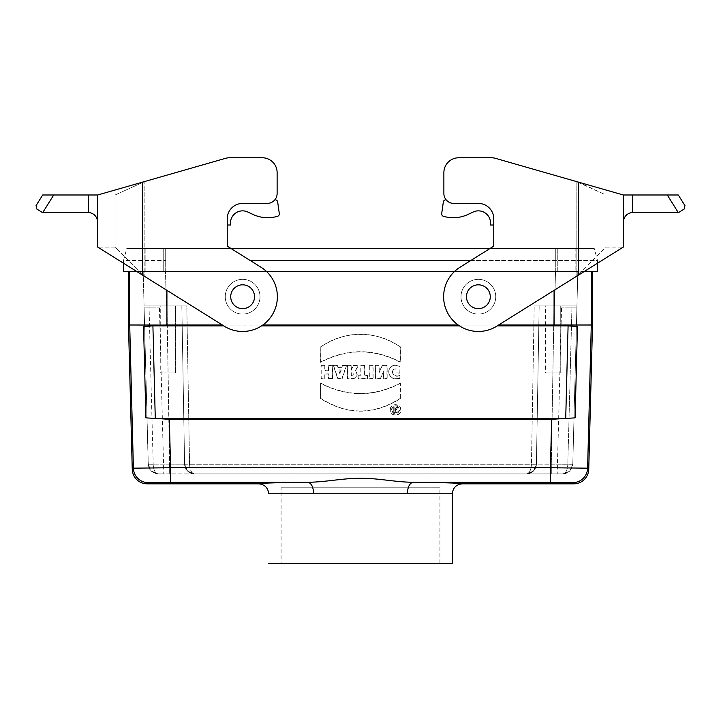 <?xml version="1.0" encoding="UTF-8"?>
<svg xmlns="http://www.w3.org/2000/svg" width="721" height="721" viewBox="0 0 721 721"><rect width="100%" height="100%" fill="white"/><g stroke="black" fill="none" stroke-linecap="round" stroke-linejoin="round"><path stroke-width="0.54" stroke-dasharray="3.6 2.7" d="M277.666 201.988A2.478 2.478 0 0 0 275.215 199.852L274.827 199.852A9.923 9.923 0 0 1 267.194 203.421L242.626 203.421A15.384 15.384 0 0 0 227.241 218.805L227.241 225.015L230.468 225.015L230.468 223.023A12.158 12.158 0 0 1 247.772 212.001L253.035 214.461A34.743 34.743 0 0 0 276.702 216.534L277.486 216.327A2.478 2.478 0 0 0 279.297 213.578L277.666 201.988A2.478 2.478 0 0 0 275.215 199.852L274.827 199.852A9.923 9.923 0 0 1 267.194 203.421A9.923 9.923 0 0 0 277.125 193.498A9.923 9.923 0 0 1 267.194 203.421L242.626 203.421A15.384 15.384 0 0 0 227.241 218.805A15.384 15.384 0 0 1 242.626 203.421A15.384 15.384 0 0 0 227.241 218.805L227.241 225.015L230.468 225.015L230.468 223.023A12.158 12.158 0 0 1 247.772 212.001L253.035 214.461A34.743 34.743 0 0 0 276.702 216.534L277.486 216.327A2.478 2.478 0 0 0 279.297 213.578L277.666 201.988A2.478 2.478 0 0 0 275.215 199.852L274.827 199.852A9.923 9.923 0 0 1 267.194 203.421L242.626 203.421A15.384 15.384 0 0 0 227.241 218.805L227.241 246.149L261.038 267.266A34.743 34.743 0 0 1 272.493 314.482A34.743 34.743 0 0 1 225.538 326.974L123.516 263.219L123.516 260.497L126.707 248.583L145.849 248.583L145.849 271.411L163.225 271.411L145.849 271.411L145.849 248.583L163.225 248.583L126.707 248.583L165.704 248.583L126.707 248.583L123.516 260.497L165.704 260.497L123.516 260.497L123.516 271.411L554.079 271.411L136.63 271.411M115.081 247.096L97.714 247.096L115.081 247.096L144.858 276.558L225.538 326.974L142.379 275.007L144.858 276.558L115.081 247.096L115.081 194.985L115.081 247.096M266.428 271.411L597.484 271.411L597.484 260.497L594.293 248.583L165.704 248.583L231.144 248.583L261.038 267.266A34.743 34.743 0 0 1 272.493 314.482A34.743 34.743 0 0 1 225.538 326.974A34.743 34.743 0 0 0 272.493 314.482A34.743 34.743 0 0 0 261.038 267.266L227.241 246.149L227.241 218.805L227.241 225.015L230.468 225.015L230.468 223.023A12.158 12.158 0 0 1 247.772 212.001M277.125 172.652A14.889 14.889 0 0 0 262.237 157.764A14.889 14.889 0 0 1 277.125 172.652L277.125 193.498L277.125 172.652A14.889 14.889 0 0 0 262.237 157.764L229.611 157.764A14.889 14.889 0 0 0 225.511 158.341A14.889 14.889 0 0 1 229.611 157.764L262.237 157.764M142.379 182.179L225.511 158.341L144.858 181.467L115.081 194.985L97.714 194.985L97.714 222.284L97.714 194.985L144.858 181.467L142.379 182.179L142.379 275.007M88.476 194.985L88.476 212.38L42.863 212.353L53.715 194.985L115.081 194.985L144.858 181.467L144.858 276.558L144.858 181.467M53.715 194.985L42.701 194.985L36.05 205.629M36.843 209.054L42.124 212.353M242.626 203.421A15.384 15.384 0 0 0 227.241 218.805L227.241 225.015L227.241 218.805A15.384 15.384 0 0 1 242.626 203.421L267.194 203.421L242.626 203.421M274.827 199.852A9.923 9.923 0 0 1 267.194 203.421A9.923 9.923 0 0 0 277.125 193.498M225.511 158.341A14.889 14.889 0 0 1 229.611 157.764M88.476 212.38C94.127 213.281 97.2 216.579 97.714 222.284M253.035 214.461A34.743 34.743 0 0 0 276.702 216.534M277.486 216.327A2.478 2.478 0 0 0 279.297 213.578M443.334 201.988A2.478 2.478 0 0 1 445.785 199.852L446.173 199.852A9.923 9.923 0 0 0 453.806 203.421L478.374 203.421A15.384 15.384 0 0 1 493.759 218.805A15.384 15.384 0 0 0 478.374 203.421A15.384 15.384 0 0 1 493.759 218.805L493.759 246.149L459.962 267.266A34.743 34.743 0 0 0 448.507 314.482A34.743 34.743 0 0 0 495.462 326.974L578.621 275.007L495.462 326.974A34.743 34.743 0 0 1 448.507 314.482A34.743 34.743 0 0 1 459.962 267.266A34.743 34.743 0 0 0 448.507 314.482A34.743 34.743 0 0 0 495.462 326.974L576.142 276.558L605.919 247.096L623.286 247.096L605.919 247.096L576.142 276.558L576.142 181.467L495.489 158.341A14.889 14.889 0 0 0 491.389 157.764L458.763 157.764A14.889 14.889 0 0 0 443.875 172.652L443.875 193.498A9.923 9.923 0 0 0 453.806 203.421L478.374 203.421A15.384 15.384 0 0 1 493.759 218.805L493.759 225.015L490.532 225.015L490.532 223.023A12.158 12.158 0 0 0 473.228 212.001L467.965 214.461A34.743 34.743 0 0 1 444.298 216.534L443.514 216.327A2.478 2.478 0 0 1 441.703 213.578L443.334 201.988A2.478 2.478 0 0 1 445.785 199.852L446.173 199.852A9.923 9.923 0 0 0 453.806 203.421L478.374 203.421A15.384 15.384 0 0 1 493.759 218.805L493.759 225.015L490.532 225.015L490.532 223.023A12.158 12.158 0 0 0 473.228 212.001L467.965 214.461A34.743 34.743 0 0 1 444.298 216.534L443.514 216.327A2.478 2.478 0 0 1 441.703 213.578L443.334 201.988A2.478 2.478 0 0 1 445.785 199.852L446.173 199.852A9.923 9.923 0 0 0 453.806 203.421A9.923 9.923 0 0 1 443.875 193.498A9.923 9.923 0 0 0 453.806 203.421L478.374 203.421A15.384 15.384 0 0 1 493.759 218.805L493.759 246.149L493.759 218.805L493.759 225.015L490.532 225.015L490.532 223.023M443.875 172.652A14.889 14.889 0 0 1 458.763 157.764A14.889 14.889 0 0 0 443.875 172.652L443.875 193.498M491.389 157.764A14.889 14.889 0 0 1 495.489 158.341A14.889 14.889 0 0 0 491.389 157.764L458.763 157.764M608.839 256.126L623.286 247.096L623.286 194.985L576.142 181.467L605.919 194.985L605.919 247.096L605.919 194.985L623.286 194.985L623.286 222.284L623.286 194.985L605.919 194.985L578.621 182.179L495.489 158.341M678.299 194.985L623.286 194.985M678.876 212.353L684.157 209.054M667.285 194.985L678.137 212.353L632.524 212.38C626.873 213.281 623.8 216.579 623.286 222.284M493.759 246.149L459.962 267.266L489.856 248.583L555.296 248.583L163.225 248.583L163.225 271.411L557.775 271.411L163.225 271.411L163.225 248.583L575.151 248.583L557.775 248.583L557.775 271.411L575.151 271.411L557.775 271.411L557.775 248.583L555.296 248.583L594.293 248.583L575.151 248.583L575.151 271.411L575.151 248.583L594.293 248.583L597.484 260.497L250.205 260.497M470.795 260.497L597.484 260.497L597.484 263.219L576.142 276.558L576.142 181.467M446.173 199.852A9.923 9.923 0 0 0 453.806 203.421L478.374 203.421A15.384 15.384 0 0 1 493.759 218.805L493.759 225.015M467.965 214.461A34.743 34.743 0 0 1 444.298 216.534M443.514 216.327A2.478 2.478 0 0 1 441.703 213.578M478.374 308.633A11.915 11.915 0 0 1 468.055 290.77A11.915 11.915 0 0 1 488.685 290.77A11.915 11.915 0 0 1 478.374 308.633A11.915 11.915 0 0 1 468.055 290.77A11.915 11.915 0 0 1 488.685 290.77A11.915 11.915 0 0 1 478.374 308.633M242.626 308.633A11.915 11.915 0 0 1 232.315 290.77A11.915 11.915 0 0 1 252.945 290.77A11.915 11.915 0 0 1 242.626 308.633A11.915 11.915 0 0 1 232.315 290.77A11.915 11.915 0 0 1 252.945 290.77A11.915 11.915 0 0 1 242.626 308.633M165.488 271.411L555.512 271.411L143.164 271.411L148.211 464.198L144.065 305.911L186.793 305.911L189.56 464.198L184.594 464.153L181.836 305.911L186.793 305.911L189.56 464.198L169.705 464.153L169.705 473.904L158.133 473.904L163.793 473.904L158.133 473.904L152.005 471.786L149.562 468.983L148.319 465.478L144.119 307.894L148.211 464.234L149.004 467.875L151.077 470.957L158.133 473.904L151.203 471.092L148.211 464.234L153.167 464.234C153.528 470.119 155.186 473.337 158.133 473.904L151.203 471.092L148.211 464.234L153.167 464.153L148.211 464.198L153.167 464.234C153.528 470.119 155.186 473.337 158.133 473.904L526.483 473.904C529.43 473.337 531.08 470.119 531.44 464.234C531.08 470.119 529.43 473.337 526.483 473.904A9.923 9.923 0 0 0 536.406 464.153L539.164 305.911L534.207 305.911L554.611 305.911L534.207 305.911L531.44 464.198L534.207 305.911L539.164 305.911L536.406 464.153L551.295 464.153L551.295 473.904L526.483 473.904L533.405 471.092L536.406 464.234L189.56 464.234L536.406 464.234L531.44 464.198L536.406 464.153L539.164 305.911L536.406 464.153L572.789 464.198L577.836 271.411L555.512 271.411L577.836 271.411L576.935 305.911L539.164 305.911L554.052 305.911L551.295 464.153L554.052 305.911L571.978 305.911L567.833 464.153L572.789 464.198L576.935 305.911L571.978 305.911L567.833 464.234L551.295 464.153L551.295 473.904L562.867 473.904L557.207 473.904L562.867 473.904L568.995 471.786L562.867 473.904C565.814 473.337 567.472 470.119 567.833 464.234C567.472 470.119 565.814 473.337 562.867 473.904L194.517 473.904C191.57 473.337 189.92 470.119 189.56 464.234L184.594 464.234L187.595 471.092L194.517 473.904C191.57 473.337 189.92 470.119 189.56 464.234L184.594 464.153A9.923 9.923 0 0 0 194.517 473.904A9.923 9.923 0 0 1 184.594 464.153L187.595 471.092C193.931 475.31 193.282 473.355 194.319 473.904C193.282 473.355 193.922 475.301 187.595 471.092L194.517 473.904L169.705 473.904L166.948 305.911L186.793 305.911L144.065 305.911L181.836 305.911L184.594 464.153L181.836 305.911L184.594 464.153L153.167 464.153L169.705 464.153L166.948 305.911L149.022 305.911L153.167 464.153L149.022 305.911L144.065 305.911L143.164 271.411L165.488 271.411L166.389 305.911L165.488 271.411M478.374 314.095A17.367 17.367 0 0 1 463.324 288.04A17.367 17.367 0 0 1 493.416 288.04A17.367 17.367 0 0 1 478.374 314.095A17.367 17.367 0 0 1 463.324 288.04A17.367 17.367 0 0 1 493.416 288.04A17.367 17.367 0 0 1 478.374 314.095M242.626 314.095A17.367 17.367 0 0 1 227.584 288.04A17.367 17.367 0 0 1 257.676 288.04A17.367 17.367 0 0 1 242.626 314.095A17.367 17.367 0 0 1 227.584 288.04A17.367 17.367 0 0 1 257.676 288.04A17.367 17.367 0 0 1 242.626 314.095M268.681 493.759L313.671 493.759C313.311 486.909 311.391 483.088 307.903 482.286L170.589 482.286L169.345 419.316L551.655 419.316L575.097 417.856L565.724 418.441L155.276 418.441L152.897 325.892L568.103 325.892L577.449 326.478L554.079 325.018L166.921 325.018L166.921 290.347M478.374 279.351A17.367 17.367 0 0 0 463.324 305.407A17.367 17.367 0 0 0 493.416 305.407A17.367 17.367 0 0 0 478.374 279.351A17.367 17.367 0 0 0 463.324 305.407A17.367 17.367 0 0 0 493.416 305.407A17.367 17.367 0 0 0 478.374 279.351M242.626 279.351A17.367 17.367 0 0 0 227.584 305.407A17.367 17.367 0 0 0 257.676 305.407A17.367 17.367 0 0 0 242.626 279.351A17.367 17.367 0 0 0 227.584 305.407A17.367 17.367 0 0 0 257.676 305.407A17.367 17.367 0 0 0 242.626 279.351M498.59 325.018L458.205 325.018M262.795 325.018L222.41 325.018M129.708 271.411L129.708 325L166.921 325.018M147.138 483.827L148.274 482.664A14.889 14.889 44.3 0 1 133.394 468.172L129.708 325L128.482 325.018M558.505 325.063L591.292 325L591.292 271.411L597.484 271.411L591.31 271.411M572.789 464.234L576.881 307.894L572.789 464.234L569.797 471.092L562.867 473.904L569.797 471.092L572.789 464.234L571.735 468.434L568.995 471.786L571.735 468.434L572.789 464.234L567.833 464.234L572.789 464.234M592.518 325.018L591.292 325L587.606 468.172A14.889 14.889 -44.3 0 1 572.726 482.664L573.862 483.827M160.738 372.91L175.627 372.91L160.738 372.91L175.627 372.91L160.738 372.91L160.738 305.911L175.627 305.911L160.738 305.911L175.627 305.911L160.738 305.911L160.738 372.91M545.373 372.91L560.262 372.91L545.373 372.91L560.262 372.91L545.373 372.91L545.373 305.911L560.262 305.911L545.373 305.911L560.262 305.911L545.373 305.911L545.373 372.91M223.816 325.892L261.498 325.892M459.502 325.892L497.184 325.892M375.371 365.34L379.219 365.34L379.219 371.901L382.274 365.34L387.159 365.34L387.159 378.876L383.311 378.876L383.311 372.496L380.327 378.876L375.371 378.876L375.371 365.34L379.219 365.34M337.311 365.34L338.023 367.485L341.844 367.485L342.556 365.34L346.585 365.34L342.078 378.876L337.788 378.876L333.282 365.34L337.311 365.34L338.023 367.485M320.575 346.873C347.207 329.975 373.82 329.975 400.425 346.873L400.425 362.33C373.802 348.459 347.189 348.459 320.575 362.33L320.8 346.981C343.8 330.218 377.2 330.209 400.2 346.981L400.425 346.873M320.575 383.049L320.575 398.515C347.207 415.404 373.82 415.404 400.425 398.515L400.425 383.049C373.802 396.92 347.189 396.92 320.575 383.049L320.575 398.515M347.342 365.34L351.343 365.34L351.343 369.72L353.533 365.34L358.391 365.34L355.579 370.973C358.373 374.857 357.481 377.489 352.893 378.876L347.342 378.876L347.342 365.34L351.127 365.556L351.343 369.72M396.018 369.08L396.018 373.09L400.02 373.09L400.02 366.394C393.711 363.889 389.854 365.727 388.475 371.883C389.818 377.993 393.666 380.12 400.02 378.264L400.02 374.965C394.748 379.039 388.475 369.594 396.018 369.08L396.018 373.09M369.098 365.34L373.108 365.34L373.108 378.876L369.098 378.876L369.098 365.34L373.108 365.34M320.98 365.34L324.982 365.34L324.982 370.504L328.524 370.504L328.524 365.34L332.525 365.34L332.525 378.876L328.524 378.876L328.524 374.109L324.982 374.109L324.982 378.876L320.98 378.876L320.98 365.34L324.982 365.34M390.151 409.555C390.259 402.904 401.101 403.156 400.894 409.807C401.336 417.026 389.376 416.765 390.151 409.555M357.976 375.262L360.797 375.262L360.797 365.34L364.808 365.34L364.808 375.262L367.629 375.262L367.629 378.876L357.976 378.876L357.976 375.262L360.797 375.262M351.127 370.324L353.533 365.34M393.738 406.869L393.738 412.863L395.937 412.863C398.019 412.07 398.244 410.907 396.622 409.393L397.875 406.869L396.505 406.869L395.315 409.258L394.964 406.869L393.738 406.869L393.738 412.863M391.377 409.636C394.234 404.58 396.992 404.634 399.668 409.78C396.811 415.332 394.045 415.278 391.377 409.636M313.671 493.759L407.329 493.759C407.689 486.909 409.609 483.088 413.097 482.286C394.775 482.079 378.146 478.149 360.5 478.311C342.854 478.113 326.225 482.097 307.903 482.286C275.692 482.646 259.308 483.169 258.758 483.827M462.242 483.827C461.692 483.169 445.308 482.646 413.097 482.286L550.411 482.286L550.411 467.749L587.606 468.172L588.742 469.335M268.681 563.236L452.319 563.236M291.023 473.904L429.977 473.904L291.023 473.904L291.023 487.802L429.977 487.802L291.023 487.802M169.345 419.316L155.276 418.441M132.258 469.335L133.394 468.172L170.589 467.749L550.411 467.749L551.655 419.316M152.897 325.892L162.495 325.063M144.119 307.894L159.449 307.894L144.119 307.894M536.406 464.153A9.923 9.923 0 0 1 526.483 473.904L526.681 473.904C527.574 473.373 527.123 475.301 533.405 471.092L526.681 473.904C527.565 473.373 527.123 475.301 533.405 471.092L536.406 464.153M576.881 307.894L561.551 307.894L576.881 307.894M281.091 563.236L439.909 563.236L281.091 563.236L281.091 487.802L439.909 487.802L281.091 487.802M396.235 372.865L400.02 373.09M399.804 372.865L400.02 366.394M399.804 366.52C393.666 364.177 389.962 365.98 388.691 371.901C389.953 377.759 393.657 379.832 399.804 378.101L400.02 378.264M399.804 378.101L400.02 374.965M399.804 375.253C393.99 379.489 388.367 368.737 396.235 368.9M372.883 365.556L372.883 378.66L369.314 378.66L369.314 365.556M351.343 372.919L351.343 375.262L351.965 375.262C353.47 374.487 353.47 373.703 351.965 372.919L351.127 372.703L351.343 375.262M351.127 375.479L351.965 375.479C353.759 374.56 353.759 373.631 351.965 372.703L351.127 372.703M353.669 365.556L358.04 365.556L355.3 371.036C358.148 374.731 357.346 377.272 352.893 378.66L347.558 378.66L347.558 365.556M324.765 365.556L324.765 370.72L328.74 370.72L328.74 365.556L332.309 365.556L332.309 378.66L328.74 378.66L328.74 373.893L324.765 373.893L324.765 378.66L321.196 378.66L321.196 365.556M320.8 398.398C347.27 415.152 373.73 415.152 400.2 398.398L400.425 398.515M400.2 398.398L400.425 383.049M400.2 383.419C373.73 397.091 347.27 397.091 320.8 383.419M390.367 409.564C390.476 403.12 401.002 403.472 400.678 409.907C400.993 416.558 390.043 416.558 390.358 409.907L390.367 409.564M391.161 409.618C394.252 404.265 397.154 404.364 399.885 409.907C396.974 415.539 394.063 415.539 391.152 409.907L391.161 409.618M400.2 346.981L400.2 361.96C373.739 348.279 347.27 348.279 320.8 361.96L320.8 346.981M338.609 369.927L341.258 369.927L339.933 373.893L338.609 369.927L340.952 370.143L339.933 373.208L338.915 370.143M339.933 373.893L339.933 373.208M337.87 367.701L341.997 367.701L342.709 365.556L346.287 365.556L341.916 378.66L337.951 378.66L333.58 365.556L337.158 365.556M361.014 375.479L361.014 365.556L364.592 365.556L364.592 375.479L367.413 375.479L367.413 378.66L358.193 378.66L358.193 375.479M379.003 365.556L379.003 372.874L382.418 365.556L386.943 365.556L386.943 378.66L383.527 378.66L383.527 371.513L380.192 378.66L375.587 378.66L375.587 365.556M379.003 372.874L379.219 371.901M383.527 371.513L383.311 372.496M394.748 410.267L395.937 410.267L395.937 411.853L394.748 411.853L394.748 410.267L395.937 410.483L395.937 411.637L394.964 411.637L394.964 410.483M393.954 412.646L395.937 412.646C397.866 411.817 397.983 410.772 396.316 409.519L396.622 409.393M396.316 409.519L397.875 406.869M397.523 407.086L396.505 406.869M396.64 407.086L395.315 409.258M395.45 409.474L394.964 409.258M394.748 409.474L394.964 406.869M394.748 407.086L393.954 407.086M560.262 305.911L560.262 372.91L560.262 305.911M175.627 305.911L175.627 372.91L175.627 305.911M478.374 284.813A11.915 11.915 0 0 0 468.055 302.685A11.915 11.915 0 0 0 488.685 302.685A11.915 11.915 0 0 0 478.374 284.813M242.626 284.813A11.915 11.915 0 0 0 232.315 302.685A11.915 11.915 0 0 0 252.945 302.685A11.915 11.915 0 0 0 242.626 284.813M584.37 271.411L454.572 271.411M578.621 182.179L578.621 275.007M632.524 212.38L632.524 194.985M555.512 271.411L554.611 305.911L555.512 271.411M554.079 290.347L554.079 325.018M568.103 325.892L565.724 418.441M407.329 493.759L452.319 493.759M170.589 482.286L148.274 482.664M550.411 482.286L572.726 482.664M143.551 326.478L145.903 417.856M152.005 307.894L152.005 471.786L152.005 307.894M575.097 417.856L577.449 326.478M568.995 471.786L568.995 307.894L568.995 471.786M165.704 271.411L165.704 248.583L165.704 271.411M555.296 271.411L555.296 248.583L555.296 271.411M151.203 471.092C157.511 475.31 157.07 473.364 157.926 473.904C156.881 473.355 157.529 475.301 151.203 471.092M159.449 307.894L163.793 473.904M563.074 473.904C563.966 473.373 563.516 475.301 569.797 471.092C562.452 475.698 564.543 473.138 563.074 473.904M561.551 307.894L557.207 473.904M439.909 563.236L439.909 487.802M429.977 487.802L429.977 473.904"/><path stroke-width="1.08" d="M247.772 212.001L253.035 214.461L247.772 212.001A12.158 12.158 0 0 0 230.468 223.023L230.468 225.015L227.241 225.015L227.241 246.149L231.144 248.583L489.856 248.583L493.759 246.149L459.962 267.266A34.743 34.743 0 0 0 448.507 314.482A34.743 34.743 0 0 0 495.462 326.974L623.286 247.096L623.286 194.985L495.489 158.341A14.889 14.889 0 0 0 491.389 157.764L458.763 157.764A14.889 14.889 0 0 0 443.875 172.652L443.875 193.498A9.923 9.923 0 0 0 453.806 203.421L478.374 203.421A15.384 15.384 0 0 1 493.759 218.805L493.759 246.149M144.858 181.467L225.511 158.341A14.889 14.889 0 0 1 229.611 157.764L262.237 157.764A14.889 14.889 0 0 1 277.125 172.652L277.125 193.498A9.923 9.923 0 0 1 267.194 203.421L242.626 203.421A15.384 15.384 0 0 0 227.241 218.805L227.241 246.149L261.038 267.266A34.743 34.743 0 0 1 272.493 314.482A34.743 34.743 0 0 1 225.538 326.974L97.714 247.096L97.714 194.985L97.714 247.096L123.516 263.219L123.516 271.411L136.63 271.411M42.124 212.353L36.843 209.054L36.05 205.629L42.701 194.985L97.714 194.985L225.511 158.341M36.05 205.629L36.843 209.054M53.715 194.985L42.863 212.353L88.476 212.38C94.127 213.281 97.2 216.579 97.714 222.284M277.125 172.652L277.125 193.498M229.611 157.764L262.237 157.764M253.035 214.461A34.743 34.743 0 0 0 276.702 216.534L277.486 216.327A2.478 2.478 0 0 0 279.297 213.578L277.666 201.988A2.478 2.478 0 0 0 275.215 199.852L274.827 199.852M276.702 216.534L277.486 216.327M279.297 213.578L277.666 201.988M623.286 194.985L678.299 194.985L684.95 205.629L684.157 209.054L678.876 212.353M684.157 209.054L684.95 205.629L678.299 194.985M632.524 194.985L632.524 212.38L678.137 212.353L667.285 194.985M495.489 158.341L576.142 181.467M458.763 157.764L491.389 157.764M443.875 193.498L443.875 172.652M608.839 256.126L597.484 263.219L597.484 271.411L584.37 271.411M632.524 212.38C626.873 213.281 623.8 216.579 623.286 222.284M493.759 225.015L490.532 225.015L490.532 223.023A12.158 12.158 0 0 0 473.228 212.001L467.965 214.461A34.743 34.743 0 0 1 444.298 216.534L443.514 216.327A2.478 2.478 0 0 1 441.703 213.578L443.334 201.988A2.478 2.478 0 0 1 445.785 199.852L446.173 199.852M490.532 223.023A12.158 12.158 0 0 0 473.228 212.001L467.965 214.461M444.298 216.534L443.514 216.327M441.703 213.578L443.334 201.988M478.374 284.813A11.915 11.915 0 0 0 468.055 302.685A11.915 11.915 0 0 0 488.685 302.685A11.915 11.915 0 0 0 478.374 284.813M242.626 284.813A11.915 11.915 0 0 0 232.315 302.685A11.915 11.915 0 0 0 252.945 302.685A11.915 11.915 0 0 0 242.626 284.813M591.292 271.411L591.292 325L498.59 325.018M458.205 325.018L262.795 325.018M222.41 325.018L166.921 325.018L166.921 290.347M128.482 271.411L128.482 325.018L129.708 325L129.708 271.411M572.726 482.664A14.889 14.889 -44.3 0 0 587.606 468.172L588.742 469.335A14.898 14.889 45.7 0 1 573.862 483.827L572.726 482.664L550.411 482.286L550.411 467.749L170.589 467.749L169.345 419.316L145.903 417.856L155.276 418.441L152.897 325.892L143.551 326.478L162.495 325.063L129.708 325L133.394 468.172A14.889 14.889 44.3 0 0 148.274 482.664L170.589 482.286L170.589 467.749L133.394 468.172L132.258 469.335L128.482 325.018M162.495 325.063L166.921 325.018M169.345 419.316L551.655 419.316L550.411 467.749L587.606 468.172L591.292 325L592.518 325.018L592.518 271.411M155.276 418.441L565.724 418.441L575.097 417.856L551.655 419.316M152.897 325.892L223.816 325.892M261.498 325.892L459.502 325.892M497.184 325.892L568.103 325.892L577.449 326.478L558.505 325.063M452.319 493.759L268.681 493.759C268.05 487.766 264.742 484.458 258.758 483.827C259.308 483.169 275.692 482.646 307.903 482.286C326.216 482.079 342.854 478.149 360.5 478.311C378.146 478.113 394.775 482.097 413.097 482.286C445.308 482.646 461.683 483.169 462.242 483.827C456.258 484.458 452.95 487.766 452.319 493.759L452.319 563.236L268.681 563.236M313.671 493.759C313.311 486.909 311.391 483.088 307.903 482.286L170.589 482.286M407.329 493.759C407.689 486.909 409.609 483.088 413.097 482.286L550.411 482.286M258.758 483.827L147.138 483.827A14.898 14.889 134.3 0 1 132.258 469.335M573.862 483.827L462.242 483.827M588.742 469.335L592.518 325.018M454.572 271.411L266.428 271.411M250.205 260.497L470.795 260.497M142.379 182.179L142.379 275.007M88.476 212.38L88.476 194.985M578.621 275.007L578.621 182.179M554.079 325.018L554.079 290.347M565.724 418.441L568.103 325.892M147.138 483.827L148.274 482.664M145.903 417.856L143.551 326.478M577.449 326.478L575.097 417.856"/></g></svg>
